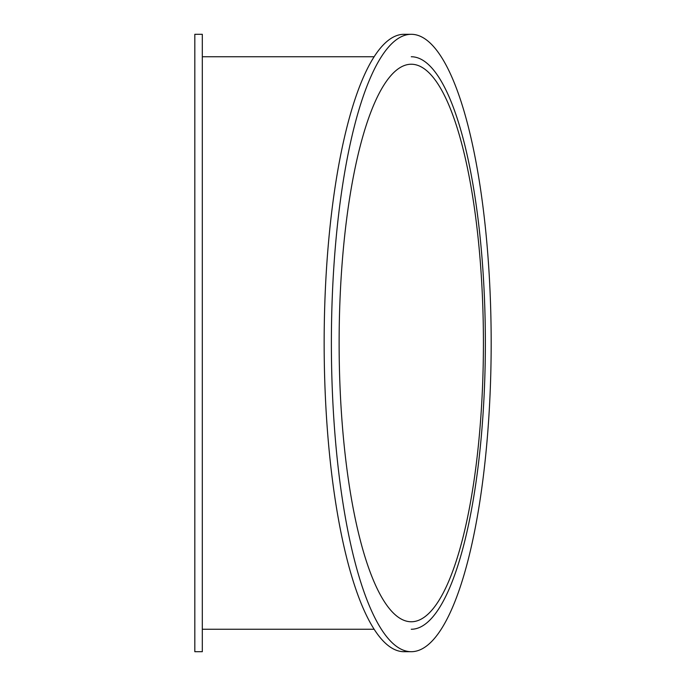 <?xml version="1.0" encoding="UTF-8"?>
<svg xmlns="http://www.w3.org/2000/svg" width="686" height="686" viewBox="0 0 686 686"><rect width="100%" height="100%" fill="white"/><g stroke="black" fill="none" stroke-linecap="round" stroke-linejoin="round"><path stroke-width="1.03" d="M202.31 343L202.31 34.3L194.824 34.3L194.824 651.7L202.31 651.7L202.31 343M411.274 56.749A286.251 74.088 -90 0 1 485.362 342.991A286.251 74.088 -90 0 1 411.283 629.251A286.251 74.088 -90 0 1 411.274 629.251M411.274 34.3L404.045 34.3A308.7 79.893 90 0 0 324.152 343A308.7 79.893 90 0 0 404.045 651.7L411.274 651.7A308.7 79.893 -90 0 1 331.381 343A308.7 79.893 -90 0 1 411.274 34.3A308.7 79.893 -90 0 1 491.176 343A308.7 79.893 -90 0 1 411.274 651.7M339.124 343A278.765 72.15 -90 0 1 411.274 64.235A278.765 72.15 -90 0 1 483.424 343A278.765 72.15 -90 0 1 411.274 621.765A278.765 72.15 -90 0 1 339.124 343M374.136 629.251L202.31 629.251M374.136 56.749L202.31 56.749"/></g></svg>
